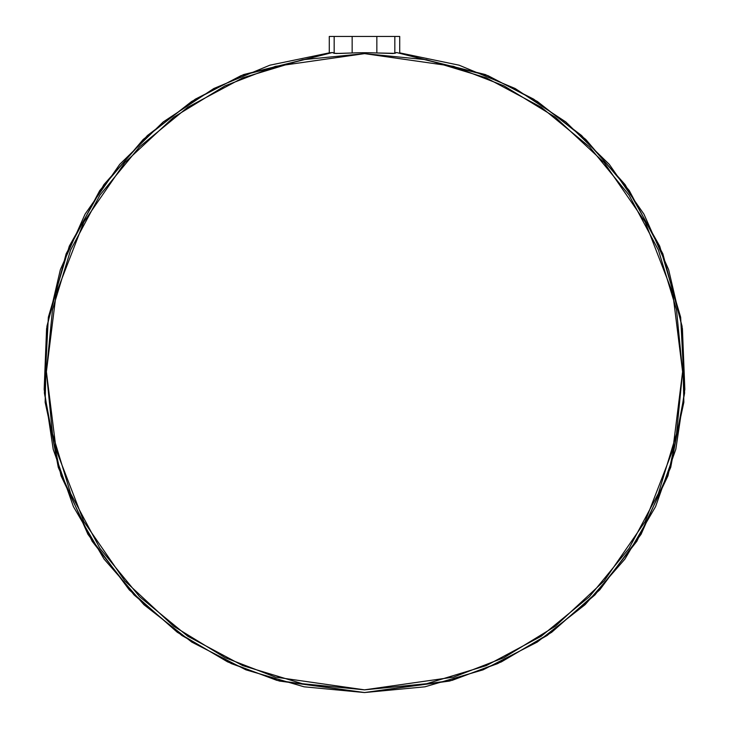 <?xml version="1.0" encoding="UTF-8"?>
<svg xmlns="http://www.w3.org/2000/svg" width="729" height="729" viewBox="0 0 729 729"><rect width="100%" height="100%" fill="white"/><g stroke="black" fill="none" stroke-linecap="round" stroke-linejoin="round"><path stroke-width="1.09" d="M352.153 36.45L399.711 36.45L394.836 36.45L394.836 53.345L396.549 52.524L485.386 74.568L533.719 99.18L581.56 135.503L625.127 184.665L659.718 246.165L680.658 317.27L684.604 393.068L670.726 467.371L641.046 534.348L599.721 589.898L551.653 632.307L501.342 661.905L452.144 680.348L364.5 692.55L276.856 680.348L227.658 661.905L177.347 632.307L129.279 589.898L87.954 534.348L58.274 467.371L44.396 393.068L48.342 317.27L69.282 246.165L103.873 184.665L147.44 135.503L195.281 99.18L243.614 74.568L332.451 52.524L334.164 53.345L334.164 36.45L352.153 36.45L329.289 36.45L334.164 36.45L334.164 53.345L339.96 53.436L352.153 52.971L352.153 36.45L352.153 52.971A319.01 319.01 0 0 1 376.847 52.971L394.836 53.345L394.836 36.45L376.847 36.45L376.847 52.971L376.847 36.45L352.153 36.45M330.565 52.725L332.451 52.524L329.289 52.862L329.289 36.45L329.289 52.862L329.8 52.807M399.711 52.862L399.711 36.45L399.711 52.862L459.133 65.2L515.175 88.51L565.822 121.962L609.271 164.344L643.944 214.162L668.621 269.612L682.417 328.715L684.832 389.368L675.819 449.219M329.289 52.862L269.867 65.2L213.825 88.51L163.178 121.962L119.729 164.344L85.056 214.162L60.379 269.612L46.583 328.715L44.168 389.368L53.226 449.383L73.419 506.619L104.037 559.034L143.968 604.733L191.8 642.103L245.819 669.787M245.937 669.842L304.075 686.809L364.5 692.55L424.925 686.809L483.063 669.842M483.181 669.787L537.2 642.103L585.032 604.733M585.187 604.587L624.963 559.034L655.581 506.619L675.774 449.383M364.5 689.844L302.444 683.729L242.766 665.632L187.772 636.235L139.567 596.668L100.001 548.463L70.613 493.469L52.506 433.791L46.392 371.735L52.506 309.679L70.613 250.001L100.001 195.007L139.567 146.802L187.772 107.245L242.766 77.848L302.444 59.742L364.5 53.627L426.556 59.742L486.234 77.848L541.228 107.245L589.433 146.802L628.999 195.007L658.387 250.001L676.494 309.679L682.608 371.735L676.494 433.791L658.387 493.469L628.999 548.463L589.433 596.668L541.228 636.235L486.234 665.632L426.556 683.729L364.5 689.844L275.434 677.113L225.106 657.676L173.639 626.22L124.832 580.904L83.817 521.435L56.179 450.039L46.392 371.735L56.179 293.432L83.817 222.044L124.832 162.567L173.639 117.251L225.106 85.803L275.434 66.357L364.5 53.627L364.5 52.725A319.01 319.01 0 0 0 352.153 52.971L335.969 53.499L332.451 52.524L241.062 75.625L191.663 101.459L143.212 139.458L99.755 190.542L66.129 253.847L46.938 326.182L45.143 402.262L61.036 475.818L92.127 541.246L134.027 594.9L181.84 635.478L231.321 663.6L279.353 681.041L364.5 692.55L449.647 681.041L497.679 663.6L547.16 635.478L594.973 594.9L636.873 541.246L667.964 475.818L683.857 402.262L682.062 326.182L662.871 253.847L629.245 190.542L585.788 139.458L537.337 101.459L487.938 75.625L396.549 52.524L393.04 53.499L376.847 52.971A319.01 319.01 0 0 0 364.5 52.725L364.5 53.627L453.566 66.357L503.894 85.803L555.361 117.251L604.168 162.567L645.183 222.044L672.821 293.432L682.608 371.735L672.821 450.039L645.183 521.435L604.168 580.904L555.361 626.22L503.894 657.676L453.566 677.113L364.5 689.844"/></g></svg>
